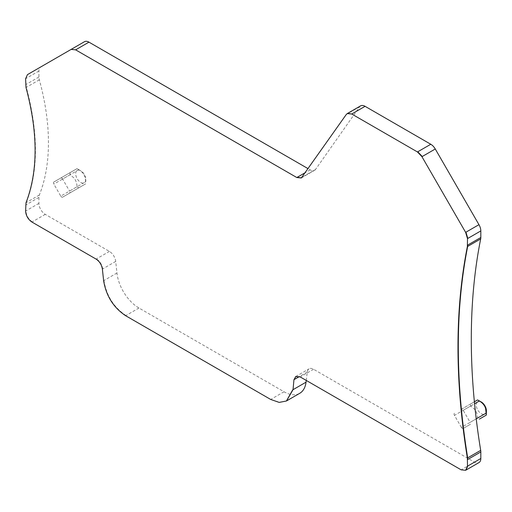 <?xml version="1.0" encoding="UTF-8"?>
<svg xmlns="http://www.w3.org/2000/svg" width="512" height="512" viewBox="0 0 512 512"><rect width="100%" height="100%" fill="white"/><g stroke="black" fill="none" stroke-linecap="round" stroke-linejoin="round"><path stroke-width="0.38" stroke-dasharray="2.56 1.92" d="M481.286 401.99A7.181 4.147 -120 0 0 476.87 408.109A7.181 4.147 -120 0 0 482.56 414.272A7.181 4.147 -120 0 0 486.4 410.848M477.581 399.936L470.624 403.949L470.624 406.022L474.285 408.973C476.448 411.392 477.542 414.426 477.581 418.067L479.354 419.11M470.624 403.949L461.395 409.28A1.792 1.037 -120 0 1 463.187 410.317L470.144 422.362L476.224 418.848M477.581 418.067L461.395 427.411A1.792 1.037 -120 0 0 463.187 428.448L470.144 424.429A1.792 1.037 -120 0 0 470.144 422.362M463.187 428.448L470.144 424.429M461.395 427.411L454.438 415.366L470.624 406.022M454.438 413.293A1.792 1.037 -120 0 0 454.438 415.366M360.589 105.882A8.973 5.178 -120 0 0 359.578 106.816L315.622 169.35L302.304 177.043M306.246 380.422L307.277 372A8.973 5.178 -120 0 1 309.082 368.819A8.973 5.178 -120 0 1 313.568 369.261L474.47 462.157A8.973 5.178 -120 0 0 478.957 462.605M84.474 41.702L40.781 66.931A8.973 5.178 -120 0 0 38.925 71.04L38.925 77.011A8.973 5.178 -120 0 0 39.334 79.834A199.667 115.277 -120 0 1 39.334 195.046A8.973 5.178 -120 0 0 38.925 197.395L38.925 203.373A8.973 5.178 -120 0 0 45.267 214.362L109.421 251.398A8.973 5.178 -120 0 1 115.712 261.402L116.954 273.011A31.405 18.131 -120 0 0 138.97 308.019L284.019 391.763A31.405 18.131 -120 0 0 299.718 393.318M315.622 169.35A8.973 5.178 -120 0 1 314.618 170.285A8.973 5.178 -120 0 1 310.131 169.843L308.16 168.704M70.035 172.672L70.035 174.746L73.696 177.696C75.859 180.115 76.954 183.149 76.986 186.784L60.8 196.128L53.85 184.09A1.792 1.037 -120 0 1 53.85 182.016L76.986 168.659L53.85 182.016M60.8 196.128A1.792 1.037 -120 0 0 62.598 197.165L69.549 193.152A1.792 1.037 -120 0 0 69.549 191.078L85.734 181.734L85.011 177.088C83.994 174.01 81.92 171.539 78.784 169.69L76.986 168.659L60.8 178.003L76.986 168.659L80.691 170.714A7.181 4.147 -120 0 0 76.282 176.832A7.181 4.147 -120 0 0 81.971 182.995A7.181 4.147 -120 0 0 85.811 179.571A7.181 4.147 -120 0 0 85.19 176.358A7.181 4.147 -120 0 0 80.691 170.714M78.784 169.69L62.598 179.034L69.549 191.078M62.598 179.034A1.792 1.037 -120 0 0 60.8 178.003M40.781 66.931L27.456 74.624M76.986 186.784L78.784 187.821L62.598 197.165L85.734 183.808L69.549 193.152M85.734 181.734L85.811 179.571M286.554 400.915L279.405 402.214L270.694 399.456M138.97 308.019L125.645 315.712M125.965 315.526C113.811 307.418 106.47 295.75 103.949 280.525L103.629 280.704M313.568 369.261L300.243 376.954M300.563 376.768L295.917 376.422M465.792 470.202L461.152 469.85M359.578 106.816L346.259 114.509M346.573 114.323L347.424 113.485M301.446 177.882L302.618 176.858M38.925 71.04L25.6 78.726M25.92 78.547L27.776 74.438M38.925 197.395L25.92 204.909L26.33 202.554C38.451 171.149 38.451 132.749 26.33 87.347L26.01 87.526M39.334 79.834L26.33 87.347L25.92 84.518L25.6 84.704M39.334 195.046L26.01 202.739M25.92 204.909L25.6 205.088M45.267 214.362L31.942 222.054M32.262 221.869C28.41 219.213 26.291 215.546 25.92 210.88L25.6 211.066M115.712 261.402L102.387 269.094M102.707 268.909C101.984 264.557 99.885 261.222 96.416 258.906L96.096 259.091M463.187 410.317L474.573 403.744M461.395 409.28L474.381 401.779M310.131 169.843L305.472 172.531M38.925 77.011L25.92 84.518M38.925 203.373L25.92 210.88M109.421 251.398L96.416 258.906M116.954 273.011L103.949 280.525M284.019 391.763L271.014 399.27M307.277 372L299.418 376.538M474.47 462.157L461.466 469.67M70.035 174.746L53.85 184.09M62.598 197.165L78.784 187.821M295.757 376.506L309.082 368.819M301.293 177.978L314.618 170.285"/><path stroke-width="0.77" d="M292.71 389.869L286.4 401.011L279.194 402.406L270.694 399.456L125.645 315.712C113.491 307.603 106.157 295.936 103.629 280.704L102.387 269.094C101.664 264.742 99.571 261.408 96.096 259.091L31.942 222.054C28.09 219.392 25.978 215.731 25.6 211.066L26.01 202.739C38.131 171.334 38.131 132.928 26.01 87.526L25.6 78.726L27.456 74.624L71.149 49.395L75.635 49.843L296.806 177.536L301.293 177.978L346.259 114.509L347.264 113.574L351.75 114.016L417.459 151.955L421.946 156.691L465.638 232.365L467.494 238.618L467.36 246.598C454.854 309.862 454.854 380.346 467.36 458.054L467.494 466.189L465.632 470.298L461.152 469.85L300.243 376.954L295.757 376.506L293.952 379.693L293.03 389.69L286.554 400.915M485.779 407.635A7.181 4.147 -120 0 0 481.286 401.99L477.581 399.936L474.381 401.779L477.581 399.936L479.373 400.973C482.509 402.822 484.582 405.286 485.6 408.371L486.323 415.085L486.4 410.848A7.181 4.147 -120 0 0 485.779 407.635M479.373 419.104L486.323 415.085L479.373 419.104M480.819 458.496L467.808 466.003L465.952 470.112L478.957 462.605A8.973 5.178 -120 0 0 480.819 458.496L480.819 451.923A8.973 5.178 -120 0 0 480.685 450.362A638.31 368.531 -120 0 1 480.685 238.906A8.973 5.178 -120 0 0 480.819 237.498L480.819 230.925A8.973 5.178 -120 0 0 478.957 224.672L435.27 148.998A8.973 5.178 -120 0 0 430.784 144.262L365.075 106.323A8.973 5.178 -120 0 0 360.589 105.882L347.584 113.389L351.75 114.016M286.4 401.011L299.718 393.318A31.405 18.131 -120 0 0 306.035 382.176L306.246 380.422M308.16 168.704L88.96 42.15A8.973 5.178 -120 0 0 84.474 41.702L71.149 49.395L75.635 49.843M295.917 376.422L293.952 379.693M480.819 237.498L467.808 245.005L467.68 246.413C455.174 309.677 455.174 380.166 467.68 457.869L467.36 458.054M480.685 450.362L467.68 457.869L467.494 459.616M480.685 238.906L467.36 246.598M478.957 224.672L465.638 232.365M465.952 232.179L467.808 238.432L467.494 238.618M430.784 144.262L417.459 151.955M417.773 151.77L422.259 156.506L421.946 156.691M305.472 172.531L296.806 177.536M297.126 177.35L301.446 177.882M474.573 403.744L479.373 400.973M476.224 418.848L486.323 413.018M474.381 401.779L477.581 399.936M88.96 42.15L75.955 49.658M306.035 382.176L293.03 389.69M299.418 376.538L294.272 379.507M480.819 451.923L467.808 459.43M480.819 230.925L467.808 238.432M435.27 148.998L422.259 156.506M365.075 106.323L352.07 113.837"/></g></svg>

